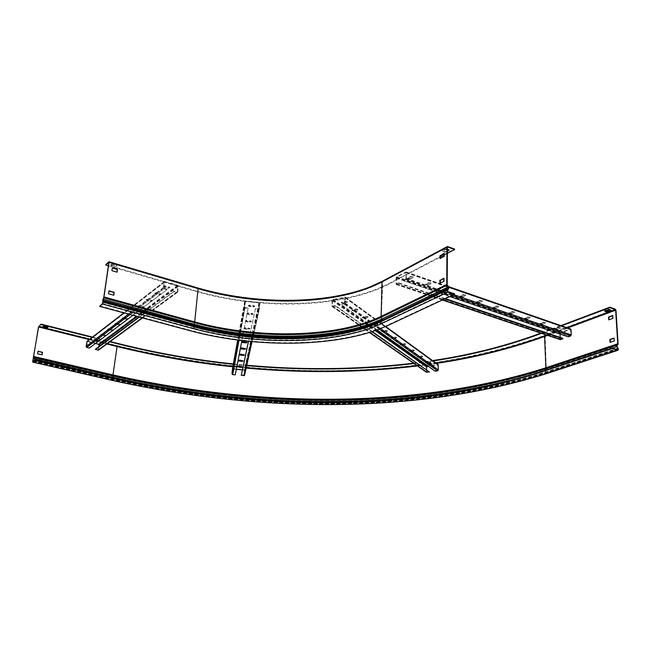 <?xml version="1.0" encoding="UTF-8"?>
<svg xmlns="http://www.w3.org/2000/svg" width="651" height="651" viewBox="0 0 651 651"><rect width="100%" height="100%" fill="white"/><g stroke="black" fill="none" stroke-linecap="round" stroke-linejoin="round"><path stroke-width="0.49" stroke-dasharray="3.25 2.44" d="M99.701 305.864L190.328 330.277C256.828 348.293 340.619 347.007 388.045 324.89L454.422 293.804M105.836 264.526L194.706 290.574C259.969 309.835 342.589 307.85 389.29 283.38L454.561 249.048M108.375 265.779L194.649 291.054C259.928 310.299 342.572 308.322 389.282 283.877L440.556 256.942M443.974 255.143L447.375 253.361M443.982 253.76L444.446 253.524L444.421 256.649L440.54 258.276M443.803 278.587L444.267 278.359L444.242 281.558L440.32 283.095M447.4 249.561L446.505 249.227L442.623 251.294L445.268 252.271L447.392 251.148M116.911 272.134L111.695 270.865L112.289 268.009M113.608 295.196L108.335 293.959L108.937 291.046M111.899 264.094L110.719 265.16L115.862 266.674L117.058 265.608L111.899 264.094L111.972 263.598L117.131 265.112L115.935 266.178L110.792 264.664L111.972 263.598M447.392 250.619L445.276 251.742L442.623 250.757L446.505 248.698L449.157 249.683L448.572 250M449.157 249.683L449.157 250.22M446.505 248.698L446.505 249.227M445.276 251.742L445.268 252.271M442.623 250.757L442.623 251.294M117.131 265.112L117.058 265.608M115.935 266.178L115.862 266.674M110.792 264.664L110.719 265.16M439.856 283.323L440.32 283.486M443.779 281.395L444.242 281.558M443.803 278.197L444.267 278.359M440.076 258.52L440.54 258.683M443.966 256.486L444.421 256.649M443.99 253.353L444.446 253.524M167.038 289.174L164.06 288.312L86.803 347.016L89.423 347.65L166.973 289.662L163.995 288.8L163.214 287.644L164.402 281.492L177.666 285.236L178.447 286.383L177.804 291.868L176.812 292.502L173.874 291.656L173.931 291.168L139.005 316.972M164.06 288.312L164.377 282.265L164.841 281.981L177.609 285.724L177.324 291.729L173.931 291.168M86.803 347.016L87.429 341.563L95.445 343.492M89.423 347.65L89.358 348.073M87.25 341.148L98.928 343.923L99.595 344.884L98.781 349.921M98.903 346.609L98.26 349.766L95.477 349.139M173.874 291.656L139.42 317.086M155.63 293.617L154.743 293.072L156.858 292.673L160.903 294.114L158.795 294.521L155.63 293.617L155.565 294.089L158.738 294.993L160.846 294.586L156.801 293.153L154.686 293.552L155.565 294.089M164.483 286.863L163.596 286.31L165.761 285.887L169.854 287.368L167.689 287.799L164.483 286.863L164.426 287.343L167.632 288.279L169.797 287.848L165.704 286.375L163.539 286.798L164.426 287.343M147.085 300.127L146.206 299.598L148.273 299.216L152.277 300.624L150.21 300.998L147.085 300.127L147.028 300.591L150.153 301.462L152.22 301.087L148.216 299.688L146.149 300.062L147.028 300.591M138.85 306.401L137.971 305.889L139.998 305.531L143.952 306.898L141.934 307.256L138.85 306.401L138.785 306.865L141.869 307.711L143.895 307.353L139.932 305.986L137.906 306.344L138.785 306.865M130.892 312.464L130.021 311.959L131.998 311.626L135.921 312.952L133.935 313.294L130.892 312.464L130.835 312.919L133.878 313.741L135.856 313.408L131.941 312.073L129.956 312.415L130.835 312.919M127.718 319.202L122.339 317.826L124.276 317.509L127.287 318.306L127.987 319.112M120.232 324.841L114.91 323.498L116.814 323.197L119.792 323.978L120.484 324.759M112.981 330.293L107.732 328.983L109.596 328.698L112.533 329.455L113.217 330.22M105.975 335.574L100.783 334.288L102.614 334.02L105.511 334.76L106.186 335.501M99.18 340.676L94.053 339.431L95.852 339.171L98.716 339.887L99.383 340.619M166.973 289.662L132.877 315.32M127.921 319.055L124.219 317.957L122.274 318.274L127.067 319.698M120.411 324.703L116.757 323.637L114.853 323.938L119.589 325.329M113.152 330.171L109.539 329.129L107.667 329.414L112.346 330.773M106.121 335.46L102.549 334.451L100.718 334.72L105.348 336.038M99.318 340.579L95.787 339.594L93.996 339.846L98.57 341.14M445.292 298.622L398.591 282.851L398.575 283.364L396.19 284.495L396.036 278.083L396.687 276.813L406.143 271.923L406.322 278.408L405.646 279.694L403.514 280.801L403.522 280.288L568.25 336.388L570.894 335.037L570.471 329.447L560.316 333.125L560.039 334.061M398.591 282.851L396.223 283.665L396.671 277.326L405.817 272.484L405.964 278.595L403.522 280.288M560.21 339.635L559.648 333.768L560.299 332.661L570.3 328.983L405.833 271.972M562.855 338.333L560.413 339.171L560.169 337.43M568.274 336.86L568.25 336.388M403.514 280.801L449.76 296.539M428.334 284.723L425.494 284.406L428.195 282.689L431.043 283.006L428.325 285.228L431.035 283.51L428.187 283.193L425.827 284.365L425.485 284.91L428.325 285.228M410.464 278.587L407.575 278.254L410.236 276.496L413.133 276.838L410.455 279.1L412.791 277.896L413.125 277.342L410.22 277.009L407.567 278.758L410.455 279.1M445.789 290.712L442.981 290.411L445.723 288.735L448.539 289.036L445.78 291.209L448.531 289.532L445.723 289.231L443.339 290.37L442.981 290.907L445.78 291.209M462.828 296.563L460.07 296.27L460.444 295.749L462.853 294.634L465.62 294.927L462.828 297.059L465.62 295.416L462.853 295.131L460.444 296.238L460.07 296.766L462.828 297.059M479.478 302.284L476.76 302.007L477.15 301.478L479.575 300.396L482.31 300.672L479.486 302.772L482.31 301.169L479.584 300.892L477.15 301.966L476.76 302.495L479.486 302.772M495.753 307.866L493.067 307.606L493.474 307.085L495.924 306.035L498.617 306.295L495.761 308.354L498.625 306.784L495.932 306.515L493.482 307.573L493.076 308.086L495.761 308.354M511.662 313.326L509.017 313.074L509.432 312.561L511.906 311.536L514.559 311.788L511.67 313.806L514.567 312.277L511.914 312.016L509.44 313.041L509.025 313.554L511.67 313.806M527.212 318.665L524.608 318.42L527.522 316.923L530.142 317.167L527.229 319.145L530.158 317.639L527.538 317.403L525.048 318.396L524.616 318.9L527.229 319.145M542.421 323.889L539.85 323.653L540.289 323.156L542.804 322.188L545.383 322.416L542.438 324.361L545.4 322.896L542.812 322.66L540.306 323.628L539.866 324.125L542.438 324.361M557.305 328.999L554.766 328.771L555.222 328.283L557.744 327.339L560.291 327.559L557.321 329.463L560.308 328.031L557.761 327.803L555.238 328.747L554.782 329.243L557.321 329.463M398.575 283.364L444.674 298.915M540.835 333.117L560.885 325.581M541.486 333.336L561.536 325.809M233.294 364.332L246.696 365.642M413.987 363.551L433.037 360.931M233.367 363.933L246.786 365.244M413.483 363.193L432.557 360.589M92.532 337.072L110.263 341.523M92.1 337.397L109.824 341.848M609.035 319.747L613.25 318.477L612.737 315.759M610.386 342.247L614.65 341.059L614.121 338.276M610.182 310.088L610.817 309.843L608.718 309.062L604.543 310.633L605.21 310.877M37.978 351.385L37.424 353.892L41.998 354.811M47.718 327.168L48.109 326.818L43.601 325.687L43.072 326.533M610.817 309.843L610.85 310.332M608.718 309.062L608.75 309.55M604.543 310.633L604.567 311.113M48.109 326.818L48.036 327.25M43.601 325.687L43.527 326.118M42.763 326.452L42.689 326.875M248.121 307.931L244.996 307.606L232.732 374.227L235.32 374.48L248.08 308.403L244.955 308.078L244.084 307.109L244.776 301.267L259.057 302.406L259.92 303.366L259.253 309.225L255.347 309.168L255.387 308.696L248.479 341.303M244.996 307.606L244.597 307.166L245.541 301.446L259.017 302.878L259.415 303.309L258.862 308.899L255.387 308.696M232.732 374.227L232.912 369.125L236.354 369.32M232.423 369.15L233.245 368.612L244.385 369.703L245.093 370.509L244.703 375.057L259.48 308.729M242.416 369.914L244.67 370.468L244.28 375.017L241.326 375.066M255.347 309.168L248.527 341.311M248.194 313.912L246.867 313.351L248.405 312.83L253.036 313.733L251.498 314.254L248.194 313.912L248.153 314.368L251.457 314.718L252.995 314.197L248.365 313.286L246.827 313.806L248.153 314.368M249.715 306.108L248.365 305.531L249.943 304.977L254.663 305.913L253.093 306.466L249.715 306.108L249.675 306.58L253.052 306.93L254.631 306.385L249.903 305.449L248.324 305.994L249.675 306.58M246.729 321.399L245.427 320.862L246.932 320.357L251.473 321.236L249.968 321.74L246.729 321.399L246.688 321.854L249.927 322.188L251.432 321.692L246.892 320.813L245.386 321.309L246.688 321.854M245.321 328.6L244.035 328.071L245.517 327.599L249.976 328.446L248.495 328.926L245.321 328.6L245.281 329.04L248.454 329.365L249.935 328.893L245.476 328.039L244.003 328.511L245.281 329.04M243.962 335.517L242.709 335.005L244.158 334.549L248.527 335.379L247.079 335.835L243.962 335.517L243.93 335.949L248.495 335.818L244.117 334.988L242.668 335.444L243.93 335.949M241.635 341.881L242.847 341.246L245.907 341.555L246.981 342.336M240.398 348.301L241.586 347.691L244.589 347.992L245.647 348.749M239.21 354.486L240.365 353.9L243.319 354.193L244.353 354.925M238.063 360.451L239.202 359.881L242.099 360.166L243.1 360.882M236.948 366.204L238.071 365.659L240.919 365.935L241.895 366.635M248.08 308.403L241.887 340.579M241.651 341.767L241.554 342.288M240.414 348.204L240.325 348.7M239.226 354.396L239.129 354.876M238.071 360.369L237.981 360.833M236.964 366.139L236.874 366.586M372.364 331.562L335.338 305.571L335.314 306.06L332.026 306.45L332.091 300.404L332.962 299.37L345.421 297.181L345.372 303.252L344.493 304.302L341.726 304.831L435.12 370.769L437.944 370.02L437.895 365.016L428.244 366.301M335.338 305.571L332.352 306.035L332.93 299.851L344.818 297.523L344.916 303.342L341.751 304.351M426.405 372.201L426.25 366.936L426.999 366.065L438.09 364.609M429.375 371.575L426.69 371.851L426.608 369.638M435.112 371.184L435.12 370.769M341.726 304.831L377.059 329.935M354.217 310.56L352.004 310.071L355.698 308.948L357.904 309.428L354.217 310.56L354.193 311.023L357.887 309.9L355.674 309.42L352.712 309.966L351.988 310.543L354.193 311.023M343.606 302.959L341.344 302.455L342.068 301.869L345.063 301.291L347.325 301.795L343.606 302.959L343.582 303.439L347.3 302.267L345.046 301.763L342.052 302.341L341.319 302.935L343.582 303.439M364.454 317.891L362.298 317.419L365.96 316.337L368.116 316.801L364.454 317.891L364.438 318.355L368.1 317.273L365.943 316.801L363.014 317.33L362.281 317.883L364.438 318.355M374.358 324.971L372.242 324.524L375.871 323.482L377.987 323.929L374.358 324.971L374.341 325.427L377.971 324.385L375.855 323.938L372.958 324.442L372.226 324.979L374.341 325.427M383.919 331.823L381.852 331.383L382.585 330.863L385.449 330.382L387.524 330.814L383.919 331.823L383.903 332.27L387.508 331.261L385.441 330.83L382.568 331.318L381.836 331.839L383.903 332.27M393.171 338.439L391.145 338.024L391.878 337.519L394.718 337.055L396.744 337.47L393.171 338.439L393.155 338.886L396.728 337.91L394.701 337.495L391.869 337.967L391.137 338.471L393.155 338.886M402.123 344.851L400.137 344.444L403.677 343.508L405.663 343.907L402.115 345.29L405.654 344.346L403.669 343.948L400.861 344.395L400.129 344.884L402.115 345.29M410.789 351.052L408.844 350.661L409.577 350.189L412.352 349.758L414.296 350.148L410.781 351.483L414.288 350.58L412.343 350.189L409.569 350.62L408.836 351.101L410.781 351.483M419.187 357.065L417.283 356.691L420.758 355.812L422.662 356.187L419.179 357.489L422.662 356.61L418.007 356.65L417.275 357.114L419.179 357.489M427.325 362.884L425.453 362.526L428.903 361.679L430.775 362.037L427.316 363.307L430.767 362.461L426.177 362.493L425.445 362.949L427.316 363.307M335.314 306.06L371.908 331.709M190.271 330.765L190.328 330.277M194.706 290.574L194.649 291.054M389.29 283.38L389.282 283.877M388.037 325.402L388.045 324.89M108.847 262.312L198.075 288.621C260.026 307.044 338.943 305.059 382.812 281.712L381.291 316.63L382.56 318.502L382.568 320.227L381.12 321.895L381.836 322.977L447.929 291.567M198.075 288.621L194.608 322.082L193.559 325.581L194.063 327.127C256.958 344.355 336.762 343.02 381.12 321.895L447.156 290.379M103.013 302.137L194.088 326.9C256.982 344.127 336.77 342.792 381.128 321.651L447.156 290.118M103.004 301.747L194.047 326.517C257.015 343.777 336.884 342.442 381.307 321.252L447.327 289.687M102.663 300.811L193.559 325.581C257.104 343.036 337.641 341.677 382.568 320.227L448.604 288.613M102.939 299.086L193.77 323.938C257.235 341.425 337.682 340.042 382.56 318.502L448.547 286.757M103.647 297.499L194.503 322.44C257.332 339.83 337.08 338.414 381.413 316.996L447.327 285.097M103.753 297.116L194.608 322.082C257.365 339.464 337.015 338.048 381.291 316.63L447.188 284.699M108.847 262.54L198.221 288.881C260.001 307.248 338.723 305.27 382.43 282.005L447.416 247.364M382.812 281.712L447.424 247.258M102.98 302.373L194.063 327.127L193.583 328.194C256.885 345.486 337.137 344.167 381.836 322.977M102.516 303.512L193.583 328.194M108.815 261.783L198.124 288.149C260.066 306.58 338.968 304.587 382.829 281.216L447.798 246.526M382.829 281.216L382.202 281.33M176.869 292.022L98.073 349.774M176.812 292.502L142.211 317.834M177.804 291.868L98.903 349.611M178.447 286.383L99.595 344.884M177.666 285.236L98.928 343.923M164.898 281.492L87.698 341.14M163.889 282.119L124.016 312.936M163.214 287.644L128.467 314.14M163.995 288.8L130.054 314.563M163.702 287.791L86.502 346.576M164.377 282.265L87.218 341.816M164.841 281.981L87.633 341.555M177.609 285.724L136.531 316.305M177.967 286.245L137.239 316.492M177.324 291.729L98.472 349.506M165.704 286.375L165.761 285.887M167.632 288.279L167.689 287.799M168.918 287.303L168.975 286.822M156.801 293.153L156.858 292.673M158.738 294.993L158.795 294.521M159.975 294.057L160.032 293.585M148.216 299.688L148.273 299.216M151.349 300.559L151.406 300.095M150.153 301.462L150.21 300.998M139.932 305.986L139.998 305.531M143.025 306.841L143.082 306.385M141.869 307.711L141.934 307.256M131.941 312.073L131.998 311.626M134.993 312.903L135.05 312.447M133.878 313.741L133.935 313.294M124.219 317.957L124.276 317.509M127.23 318.754L127.287 318.306M126.156 319.568L126.213 319.12M123.145 318.77L123.21 318.323M116.757 323.637L116.814 323.197M119.727 324.418L119.792 323.978M118.685 325.199L118.751 324.759M115.715 324.426L115.78 323.986M109.539 329.129L109.596 328.698M112.468 329.886L112.533 329.455M111.467 330.651L111.524 330.212M108.53 329.894L108.595 329.463M102.549 334.451L102.614 334.02M105.454 335.184L105.511 334.76M104.477 335.916L104.542 335.493M101.58 335.184L101.646 334.76M95.787 339.594L95.852 339.171M98.651 340.31L98.716 339.887M97.715 341.026L97.772 340.603M94.851 340.31L94.916 339.887M405.663 279.173L570.585 335.55M405.646 279.694L451.965 295.505M406.322 278.408L453.771 294.659M406.452 272.574L448.816 287.246M396.687 276.813L560.299 332.661M396.036 278.083L559.648 333.768M395.873 283.844L559.852 339.025M396.483 284.454L442.509 299.924M396.492 283.942L560.56 339.163M396.223 283.665L560.226 338.886M396.378 277.896L560.023 333.629M396.671 277.326L560.316 333.125M405.817 272.484L570.317 329.455M406.102 272.761L570.658 329.723M405.964 278.595L570.894 335.037M407.892 278.221L407.908 277.708M412.791 277.896L412.799 277.383M410.22 277.009L410.236 276.496M425.827 284.365L425.835 283.869M430.693 284.056L430.693 283.551M428.187 283.193L428.195 282.689M443.339 290.37L443.339 289.874M445.723 289.231L445.723 288.735M448.173 290.077L448.173 289.573M460.444 296.238L460.444 295.749M462.853 295.131L462.853 294.634M465.237 295.953L465.237 295.456M477.15 301.966L477.15 301.478M479.584 300.892L479.575 300.396M481.919 301.69L481.911 301.201M493.482 307.573L493.474 307.085M495.932 306.515L495.924 306.035M498.21 307.305L498.21 306.816M509.44 313.041L509.432 312.561M511.914 312.016L511.906 311.536M514.144 312.789L514.135 312.309M525.048 318.396L525.032 317.924M527.538 317.403L527.522 316.923M529.719 318.152L529.702 317.672M540.306 323.628L540.289 323.156M542.812 322.66L542.804 322.188M544.952 323.392L544.936 322.92M555.238 328.747L555.222 328.283M557.761 327.803L557.744 327.339M559.852 328.527L559.827 328.055M38.865 326.07L117.188 345.64L112.826 375.049L113.038 377.165C258.903 409.87 415.582 411.196 545.147 370.264L617.067 346.454M117.188 345.64C261.141 380.436 416.616 380.859 544.521 335.436L545.188 336.486L546.254 367.896L545.001 369.809L546.417 372.632L546.018 373.788M33.437 358.717L113.038 377.165L112.249 380.339M544.83 370.395L546.059 372.518L545.684 373.381L617.53 349.782M112.851 378.003L112.363 379.435C258.789 412.067 415.867 413.483 546.067 372.763L616.863 349.546M33.551 361.053L112.395 379.224C258.797 411.863 415.875 413.271 546.059 372.518L616.473 349.416M33.982 360.687L112.509 378.801C258.821 411.465 415.826 412.856 545.912 372.063L615.651 349.139M527.758 375.847L612.656 348.106M547.54 335.371L567.648 327.925M546.702 335.094L566.801 327.632M33.331 361.232L112.363 379.435L112.542 379.964C258.716 412.514 415.615 413.93 545.497 373.365M232.846 366.798L246.151 368.1M417.486 365.984L436.43 363.396M232.928 366.358L246.249 367.652M416.9 365.577L435.869 362.998M32.851 361.63L112.542 379.964M89.268 339.594L106.894 343.988M89.757 339.22L107.399 343.622M32.599 361.215L112.2 379.541C258.797 412.205 416.005 413.621 546.425 372.868L618.45 349.278M32.64 360.988L112.232 379.33C258.813 412.002 416.013 413.409 546.417 372.632L618.434 349.017M32.859 360.206L112.436 378.573C258.854 411.277 415.94 412.661 546.148 371.811L618.133 348.122M33.575 357.936L113.144 376.408C258.952 409.162 415.598 410.472 545.123 369.434L617.01 345.559M33.38 357.057L112.835 375.537C259.065 408.446 416.03 409.739 546.083 368.45L617.954 344.525M33.404 356.553L112.826 375.049C259.114 407.998 416.127 409.284 546.254 367.896L618.108 343.94M38.474 327.095L116.781 346.609C261.1 381.405 416.852 381.868 545.188 336.486L615.984 310.291M544.521 335.436L615.268 309.152M258.504 309.022L243.897 375.318M258.471 309.502L251.392 341.588M259.92 303.366L245.093 370.509M259.057 302.406L244.385 369.703M245.582 300.974L233.245 368.612M244.564 301.747L237.664 340.058M244.084 307.109L238.103 340.115M244.955 308.078L239.031 340.229M244.597 307.166L232.415 373.861M245.077 301.795L232.83 369.312M245.541 301.446L233.213 369.011M259.017 302.878L244.353 370.102M259.415 303.309L244.67 370.468M258.968 308.672L244.28 375.017M249.903 305.449L249.943 304.977M253.052 306.93L253.093 306.466M253.28 305.807L253.32 305.335M248.365 313.286L248.405 312.83M251.457 314.718L251.498 314.254M251.677 313.636L251.717 313.172M246.892 320.813L246.932 320.357M250.139 321.146L250.179 320.699M249.927 322.188L249.968 321.74M245.476 328.039L245.517 327.599M248.658 328.373L248.698 327.925M248.454 329.365L248.495 328.926M244.117 334.988L244.158 334.549M247.242 335.306L247.274 334.874M247.038 336.266L247.079 335.835M242.807 341.677L242.847 341.246M245.875 341.987L245.907 341.555M241.545 348.114L241.586 347.691M244.556 348.415L244.589 347.992M240.333 354.315L240.365 353.9M243.287 354.608L243.319 354.193M239.161 360.296L239.202 359.881M242.058 360.581L242.099 360.166M240.878 366.342L240.919 365.935M344.517 303.814L437.602 370.419M344.493 304.302L379.232 329.129M345.372 303.252L380.664 328.568M345.632 297.767L385.343 326.623M344.843 297.043L437.659 364.527M332.962 299.37L426.999 366.065M332.091 300.404L426.25 366.936M331.798 305.856L426.177 371.672M332.58 306.58L369.654 332.425M332.604 306.1L426.918 371.916M332.246 305.767L426.584 371.615M332.539 300.323L375.301 330.562M332.93 299.851L375.961 330.326M344.818 297.523L437.651 364.951M345.176 297.849L437.993 365.252M344.916 303.342L437.944 370.02M342.052 302.341L342.068 301.869M346.568 302.861L346.592 302.389M345.046 301.763L345.063 301.291M352.712 309.966L352.736 309.502M357.147 310.478L357.171 310.006M355.674 309.42L355.698 308.948M363.014 317.33L363.03 316.866M365.943 316.801L365.96 316.337M367.367 317.826L367.384 317.363M372.958 324.442L372.974 323.986M375.855 323.938L375.871 323.482M377.23 324.922L377.246 324.467M382.568 331.318L382.585 330.863M385.441 330.83L385.449 330.382M386.767 331.79L386.784 331.335M391.869 337.967L391.878 337.519M394.701 337.495L394.718 337.055M395.987 338.422L396.003 337.975M400.861 344.395L400.878 343.956M403.669 343.948L403.677 343.508M404.914 344.843L404.922 344.403M409.569 350.62L409.577 350.189M412.343 350.189L412.352 349.758M413.548 351.06L413.556 350.629M418.007 356.65L418.015 356.227M420.749 356.235L420.758 355.812M421.921 357.082L421.929 356.65M426.177 362.493L426.185 362.078M428.895 362.102L428.903 361.679M430.026 362.916L430.034 362.493M108.815 262.255L198.148 288.605C254.46 304.993 323.547 305.116 369.345 287.75L382.65 281.696L447.506 247.103M177.292 292.511L142.536 317.924M164.402 281.492L123.812 312.879M164.613 281.981L87.429 341.563M177.088 292.022L98.26 349.766M163.539 286.798L163.596 286.31M169.797 287.848L169.854 287.368M154.686 293.552L154.743 293.072M160.846 294.586L160.903 294.114M152.22 301.087L152.277 300.624M146.149 300.062L146.206 299.598M143.895 307.353L143.952 306.898M137.906 306.344L137.971 305.889M135.856 313.408L135.921 312.952M129.956 312.415L130.021 311.959M128.092 319.25L128.149 318.803M122.274 318.274L122.339 317.826M120.59 324.898L120.647 324.458M114.853 323.938L114.91 323.498M113.331 330.366L113.388 329.927M107.667 329.414L107.732 328.983M106.308 335.647L106.365 335.224M100.718 334.72L100.783 334.288M99.505 340.766L99.562 340.343M93.996 339.846L94.053 339.431M406.143 271.923L448.425 286.586M396.19 284.495L442.338 300.005M396.361 283.958L560.413 339.171M405.955 272.468L570.471 329.447M407.567 278.758L407.575 278.254M413.125 277.342L413.133 276.838M425.485 284.91L425.494 284.406M431.035 283.51L431.043 283.006M448.531 289.532L448.539 289.036M442.981 290.907L442.981 290.411M465.62 295.416L465.62 294.927M460.07 296.766L460.07 296.27M482.31 301.169L482.31 300.672M476.76 302.495L476.76 302.007M498.625 306.784L498.617 306.295M493.076 308.086L493.067 307.606M514.567 312.277L514.559 311.788M509.025 313.554L509.017 313.074M530.158 317.639L530.142 317.167M524.616 318.9L524.608 318.42M545.4 322.896L545.383 322.416M539.866 324.125L539.85 323.653M560.308 328.031L560.291 327.559M554.782 329.243L554.766 328.771M32.786 361.655L112.468 379.989C258.74 412.547 415.672 413.963 545.684 373.381L617.718 349.799M259.253 309.225L252.035 341.653M244.776 301.267L232.578 368.865M245.175 301.584L232.912 369.125M258.862 308.899L244.19 375.204M248.324 305.994L248.365 305.531M254.631 306.385L254.663 305.913M246.827 313.806L246.867 313.351M252.995 314.197L253.036 313.733M251.432 321.692L251.473 321.236M245.386 321.309L245.427 320.862M249.935 328.893L249.976 328.446M244.003 328.511L244.035 328.071M248.495 335.818L248.527 335.379M242.668 335.444L242.709 335.005M247.103 342.475L247.136 342.052M241.391 342.109L241.423 341.677M245.761 348.895L245.801 348.472M240.154 348.521L240.195 348.098M244.475 355.072L244.516 354.657M238.966 354.705L239.007 354.29M243.23 361.028L243.271 360.621M237.827 360.67L237.859 360.255M242.034 366.782L242.074 366.375M236.72 366.423L236.752 366.017M345.421 297.181L385.677 326.476M332.026 306.45L369.418 332.498M332.352 306.035L426.69 371.851M345.079 297.588L437.895 365.016M341.319 302.935L341.344 302.455M347.3 302.267L347.325 301.795M351.988 310.543L352.004 310.071M357.887 309.9L357.904 309.428M368.1 317.273L368.116 316.801M362.281 317.883L362.298 317.419M377.971 324.385L377.987 323.929M372.226 324.979L372.242 324.524M387.508 331.261L387.524 330.814M381.836 331.839L381.852 331.383M396.728 337.91L396.744 337.47M391.137 338.471L391.145 338.024M405.654 344.346L405.663 343.907M400.129 344.884L400.137 344.444M414.288 350.58L414.296 350.148M408.836 351.101L408.844 350.661M422.662 356.61L422.662 356.187M417.275 357.114L417.283 356.691M430.767 362.461L430.775 362.037M425.445 362.949L425.453 362.526"/><path stroke-width="0.98" d="M198.124 288.149L194.616 322.725L103.721 297.776L108.847 262.54L105.836 264.526L108.815 261.783L109.051 262.353L103.957 296.946L102.858 300.323L103.183 302.202L102.443 304.025L99.619 306.377L190.271 330.765C256.787 348.765 340.595 347.488 388.037 325.402L454.422 294.358L454.422 293.804L447.929 291.567L447.156 290.118L448.604 288.613L448.547 286.757L447.188 284.699L447.416 247.364L447.798 247.055L454.561 249.585L454.561 249.048L447.432 246.485L446.952 247.193L446.724 284.536L448.279 288.108L446.684 290.216L447.921 292.128L454.422 294.358M99.619 306.377L102.516 303.512L103.647 297.499M105.763 265.014L108.375 265.779M440.556 256.942L443.974 255.143M447.375 253.361L454.561 249.585M440.54 258.276L440.564 255.566L443.982 253.76M440.32 283.095L440.345 280.296L443.803 278.587M447.392 251.148L449.157 250.22L447.4 249.561M112.289 268.009L117.294 269.465L116.911 272.134M108.937 291.046L113.998 292.454L113.608 295.196M440.109 255.395L440.076 258.52L443.966 256.486L443.99 253.353L440.564 255.566M439.881 280.133L439.856 283.323L443.779 281.395L443.803 278.197L440.345 280.296M448.572 250L447.392 250.619M112.322 267.773L111.899 270.678L117.082 272.191L117.497 269.286L112.322 267.773M108.969 290.826L108.538 293.788L113.779 295.245L114.202 292.283L108.969 290.826M132.877 315.32L89.358 348.073L86.746 347.431L86.07 346.47L87.25 341.148L123.812 312.879M95.445 343.492L98.862 344.338L98.903 346.609M98.781 349.921L98.008 350.189L95.477 349.139L139.005 316.972M139.42 317.086L95.42 349.554M127.067 319.698L127.921 319.055M119.589 325.329L120.411 324.703M112.346 330.773L113.152 330.171M105.348 336.038L106.121 335.46M98.57 341.14L99.318 340.579M445.292 298.622L562.855 338.333L562.871 338.805L560.21 339.635M560.169 337.43L560.039 334.061M570.3 328.983L571.041 329.585L571.277 334.899L570.61 336.014L568.274 336.86L449.76 296.539M444.674 298.915L562.871 338.805M92.532 337.072L40.98 324.125L38.474 327.095L32.672 362.111L34.845 359.97L114.877 378.475C258.561 410.659 413.605 411.945 540.509 371.827L612.404 348.016L612.436 348.521L540.525 372.299L540.509 371.827M560.885 325.581L609.922 307.15L615.268 309.152L615.984 310.291L618.108 343.94L616.904 345.958L618.45 349.278L617.864 350.319L612.436 348.521M40.98 324.125L38.612 326.965L33.543 356.431L33.697 358.164L32.778 360.874L32.851 361.63L34.845 359.97M609.922 307.15L609.954 307.638L615.626 310.153L617.75 343.809L616.538 345.836L618.084 349.148L617.53 349.782L612.404 348.016M432.557 360.589C470.152 355.023 505.737 346.055 539.313 333.694L540.835 333.117M433.037 360.931C470.461 355.373 505.892 346.446 539.321 334.15L541.486 333.336M561.536 325.809L609.954 307.638M109.824 341.848L119.597 344.298C157.135 353.631 195.04 360.312 233.294 364.332M246.696 365.642C303.464 370.761 359.23 370.061 413.987 363.551M110.263 341.523L119.654 343.883C157.2 353.233 195.105 359.913 233.367 363.933M246.786 365.244C303.35 370.346 358.913 369.662 413.483 363.193M40.907 324.556L92.1 337.397M34.772 360.41L114.82 378.898C258.528 411.058 413.588 412.36 540.525 372.299M612.892 318.347L612.721 315.499L608.522 317.037L608.693 319.869L612.892 318.347M614.284 340.929L614.105 338.032L609.865 339.48L610.044 342.369L614.284 340.929M610.85 310.332L608.75 309.55L604.567 311.113L606.667 311.886L610.85 310.332M42.12 354.844L42.551 352.305L38.002 351.231L37.571 353.77L42.12 354.844M48.036 327.25L43.527 326.118L42.689 326.875L47.189 328.006L48.036 327.25M612.737 315.759L608.88 317.167L609.035 319.747M614.121 338.276L610.231 339.602L610.386 342.247M605.21 310.877L606.634 311.406L610.182 310.088M41.998 354.811L42.405 352.427L37.978 351.385M43.072 326.533L47.263 327.575L47.718 327.168M606.634 311.406L606.667 311.886M47.263 327.575L47.189 328.006M241.887 340.579L235.28 374.878L232.7 374.634L231.984 373.82L232.423 369.15M236.354 369.32L242.416 369.914M244.703 375.057L243.865 375.717L241.326 375.066L248.479 341.303M248.527 341.311L241.285 375.464M246.981 342.336L241.635 341.881M245.647 348.749L240.398 348.301M244.353 354.925L239.21 354.486M243.1 360.882L238.063 360.451M241.895 366.635L236.948 366.204M241.554 342.288L245.679 342.906L247.103 342.475L241.651 341.767M240.325 348.7L244.369 349.302L245.761 348.895L240.414 348.204M239.129 354.876L243.108 355.462L244.475 355.072L239.226 354.396M237.981 360.833L241.895 361.403L243.23 361.028L238.071 360.369M236.874 366.586L240.715 367.14L242.034 366.782L236.964 366.139M372.364 331.562L429.367 371.99L426.405 372.201L369.418 332.498M426.608 369.638L426.649 366.879L428.244 366.301M438.09 364.609L438.351 369.963L437.594 370.842L435.112 371.184L377.059 329.935M371.908 331.709L429.367 371.99M447.156 246.631L382.471 281.183L381.991 281.859L381.12 317.306C336.892 338.658 257.308 340.058 194.616 322.725L193.762 325.134L194.25 326.061L103.208 301.258L103.004 301.747M447.327 285.097L381.12 317.306L382.259 319.763C337.478 341.189 257.137 342.556 193.762 325.134L102.858 300.323L102.663 300.811M448.547 286.757L382.259 318.811C337.503 340.278 257.21 341.661 193.876 324.214L102.939 299.086M103.216 301.966L194.315 326.745L194.25 326.061C257.039 343.297 336.73 341.954 381.006 320.788L448.279 288.108L448.604 288.613M103.183 302.202L194.315 326.745C256.982 343.923 336.518 342.589 380.68 321.513L381.006 320.788L447.001 289.182L447.327 289.687M446.692 289.955L380.672 321.757L381.82 323.49L447.921 292.128M102.443 304.025L193.526 328.69L194.291 326.973C256.966 344.151 336.51 342.817 380.672 321.757L446.684 290.216M103.957 296.946L194.844 321.936C257.365 339.261 336.77 337.836 380.851 316.492L446.724 284.536M109.051 262.353L198.457 288.719C260.009 307.028 338.471 305.05 381.991 281.859L446.952 247.193M193.526 328.69C256.852 345.966 337.112 344.656 381.82 323.49M142.211 317.834L98.008 350.189M124.016 312.936L86.786 341.71M128.467 314.14L86.07 346.47M130.054 314.563L86.746 347.431M136.531 316.305L98.862 344.338M137.239 316.492L99.164 344.778M451.965 295.505L570.61 336.014M453.771 294.659L571.277 334.899M448.816 287.246L571.041 329.585M442.509 299.924L560.576 339.627M33.575 357.936L33.722 357.545L113.307 376.034L112.851 378.003M107.399 343.622L117.131 346.047L112.989 374.935L113.307 376.034C258.968 408.787 415.509 410.081 544.863 369.019L544.83 370.395M435.869 362.998C474.034 357.399 510.254 348.358 544.537 335.892L545.896 367.782L544.863 369.019L616.733 345.111L617.01 345.559M618.133 348.122L615.651 349.139M617.067 346.454L612.656 348.106M617.954 344.525L617.677 344.078L545.823 368.035C415.94 409.349 259.082 408.063 112.997 375.163L33.535 356.667L33.38 357.057M539.313 333.694L539.321 334.15M119.654 343.883L119.597 344.298M33.437 358.717L113.111 377.393C252.604 408.747 401.293 411.001 527.758 375.847M32.859 360.206L33.982 360.687M114.82 378.898L114.877 378.475M616.863 349.546L618.084 349.148M616.473 349.416L618.068 348.887M33.543 356.431L112.989 374.935C259.098 407.868 415.981 409.145 545.896 367.782L617.75 343.809M436.43 363.396C474.489 357.798 510.628 348.79 544.838 336.372L547.54 335.371M567.648 327.925L615.626 310.153M544.537 335.892L546.702 335.094M566.801 327.632L615.301 309.64M106.894 343.988L116.944 346.495C155.255 355.959 193.884 362.729 232.846 366.798M246.151 368.1C304.245 373.34 361.354 372.641 417.486 365.984M117.131 346.047C155.402 355.519 193.998 362.29 232.928 366.358M246.249 367.652C304.107 372.877 360.988 372.185 416.9 365.577M32.745 361.102L33.331 361.232M32.778 360.874L33.551 361.053M38.612 326.965L89.268 339.594M38.791 326.501L89.757 339.22M546.018 373.788L617.563 350.279M112.249 380.339L112.485 380.387C258.691 412.905 415.598 414.337 545.514 373.829M32.778 362.07L112.485 380.387M251.392 341.588L243.865 375.717M237.664 340.058L232.407 369.272M238.103 340.115L231.984 373.82M239.031 340.229L232.7 374.634M245.679 342.906L245.72 342.483M242.628 342.597L242.66 342.174M244.369 349.302L244.41 348.879M241.375 349.001L241.407 348.578M243.108 355.462L243.149 355.047M240.162 355.169L240.203 354.754M241.895 361.403L241.928 360.996M238.998 361.118L239.039 360.711M240.715 367.14L240.756 366.733M237.875 366.863L237.908 366.456M379.232 329.129L437.594 370.842M380.664 328.568L438.351 369.963M385.343 326.623L438.4 365.195M369.654 332.425L426.91 372.339M375.301 330.562L426.649 366.879M375.961 330.326L426.991 366.48M382.202 281.33L368.425 287.539C322.701 304.603 254.167 304.391 198.286 288.1L108.969 261.735M142.536 317.924L98.431 350.181M448.425 286.586L570.642 328.967M442.338 300.005L560.251 339.643M32.672 362.111L112.363 380.428C258.724 412.962 415.688 414.394 545.815 373.861L617.864 350.319M252.035 341.653L244.507 375.481M385.677 326.476L438.18 364.674"/></g></svg>
